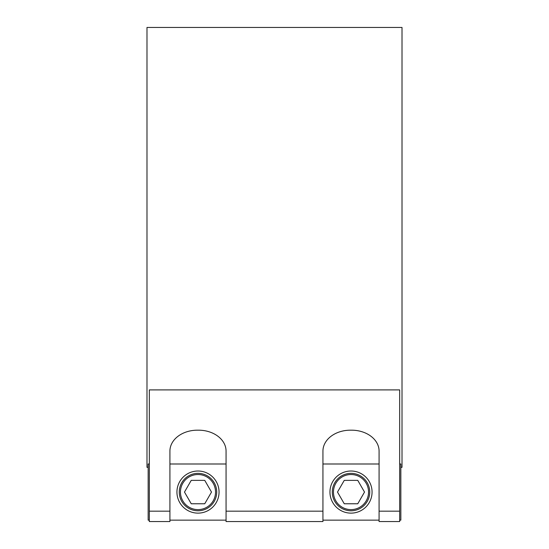 <?xml version="1.0" encoding="UTF-8"?>
<svg xmlns="http://www.w3.org/2000/svg" width="549" height="549" viewBox="0 0 549 549"><rect width="100%" height="100%" fill="white"/><g stroke="black" fill="none" stroke-linecap="round" stroke-linejoin="round"><path stroke-width="0.82" d="M197.99 510.79A18.721 18.721 0 0 0 214.199 482.708A18.721 18.721 0 0 0 181.781 482.708A18.721 18.721 0 0 0 197.99 510.79A18.721 18.721 0 0 1 181.781 482.708A18.721 18.721 0 0 1 214.199 482.708A18.721 18.721 0 0 1 197.99 510.79M184.485 492.069L191.237 480.368L204.743 480.368L211.502 492.069L204.743 503.769L191.237 503.769L184.485 492.069M197.99 513.13A21.054 21.054 0 0 1 176.936 492.069A21.054 21.054 0 0 1 197.99 471.015A21.054 21.054 0 0 1 219.051 492.069A21.054 21.054 0 0 1 197.99 513.13M351.01 510.79A18.721 18.721 0 0 0 367.219 482.708A18.721 18.721 0 0 0 334.801 482.708A18.721 18.721 0 0 0 351.01 510.79A18.721 18.721 0 0 1 334.801 482.708A18.721 18.721 0 0 1 367.219 482.708A18.721 18.721 0 0 1 351.01 510.79M337.498 492.069L344.257 480.368L357.763 480.368L364.515 492.069L357.763 503.769L344.257 503.769L337.498 492.069M351.01 513.13A21.054 21.054 0 0 1 329.949 492.069A21.054 21.054 0 0 1 351.01 471.015A21.054 21.054 0 0 1 372.064 492.069A21.054 21.054 0 0 1 351.01 513.13M149.328 463.994L148.155 463.994L148.155 520.143L149.328 520.143M399.672 520.143L400.845 520.143L400.845 463.994L399.672 463.994M400.845 467.316L402.012 467.316L402.012 27.45L146.988 27.45L146.988 467.316L148.155 467.316M379.084 511.174L379.084 521.55L399.672 521.55L399.672 511.174L379.084 511.174L379.084 451.12A27.491 20.937 180 0 0 351.593 430.183L350.427 430.183A27.491 20.937 180 0 0 322.936 451.12L322.936 511.174L226.064 511.174L226.064 521.55L322.936 521.55L322.936 511.174M226.064 511.174L226.064 451.12A27.491 20.937 180 0 0 198.573 430.183L197.407 430.183A27.491 20.937 180 0 0 169.916 451.12L169.916 511.174L149.328 511.174L149.328 521.55L169.916 521.55L169.916 511.174M399.672 511.174L399.672 389.9L149.328 389.9L149.328 511.174M197.99 509.616A17.547 17.547 0 0 1 182.796 483.298A17.547 17.547 0 0 1 213.19 483.298A17.547 17.547 0 0 1 197.99 509.616M351.01 509.616A17.547 17.547 0 0 1 335.81 483.298A17.547 17.547 0 0 1 366.204 483.298A17.547 17.547 0 0 1 351.01 509.616M169.916 520.143L226.064 520.143M322.936 520.143L379.084 520.143M169.916 463.994L226.064 463.994M322.936 463.994L379.084 463.994"/></g></svg>
